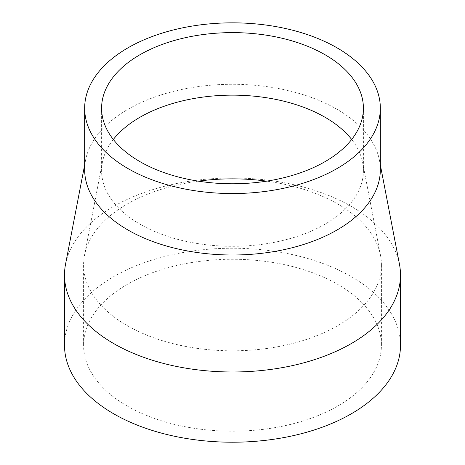 <?xml version="1.0" encoding="UTF-8"?>
<svg xmlns="http://www.w3.org/2000/svg" width="465" height="465" viewBox="0 0 465 465"><rect width="100%" height="100%" fill="white"/><g stroke="black" fill="none" stroke-linecap="round" stroke-linejoin="round"><path stroke-width="0.35" stroke-dasharray="2.33 1.74" d="M127.201 406.015A148.916 85.973 0 0 0 289.486 424.655A148.916 85.973 0 0 0 381.416 345.222A148.916 85.973 0 0 0 337.799 284.429A148.916 85.973 0 0 0 175.514 265.794A148.916 85.973 0 0 0 83.584 345.222A148.916 85.973 0 0 0 127.201 406.015M198.328 181.147A148.916 85.973 0 0 0 84.496 255.332A148.916 85.973 0 0 0 83.584 264.829A148.916 85.973 0 0 0 127.201 325.622A148.916 85.973 0 0 0 289.486 344.257A148.916 85.973 0 0 0 381.416 264.829A148.916 85.973 0 0 0 380.504 255.332A148.916 85.973 0 0 0 337.799 204.036A148.916 85.973 0 0 0 266.672 181.147M113.321 139.453A130.903 75.574 0 0 0 102.399 162.366A130.903 75.574 0 0 0 101.597 170.719A130.903 75.574 0 0 0 139.936 224.159A130.903 75.574 0 0 0 282.592 240.544A130.903 75.574 0 0 0 363.403 170.719A130.903 75.574 0 0 0 362.601 162.366A130.903 75.574 0 0 0 351.68 139.453M380.341 169.644A147.841 85.357 0 0 0 379.434 160.216A147.841 85.357 0 0 0 337.038 109.292A147.841 85.357 0 0 0 183.57 89.1A147.841 85.357 0 0 0 85.566 160.216A147.841 85.357 0 0 0 84.659 169.644M399.47 264.277A167.999 96.993 0 0 0 351.29 206.408A167.999 96.993 0 0 0 176.898 183.466A167.999 96.993 0 0 0 65.53 264.277M400.499 345.222A167.999 96.993 0 0 0 351.29 276.64A167.999 96.993 0 0 0 168.208 255.616A167.999 96.993 0 0 0 64.501 345.222M381.416 264.829L381.416 345.222M102.399 162.366L84.496 255.332M363.403 108.194L363.403 170.719M85.566 160.216L84.659 164.918M379.434 160.216L380.341 164.918M101.597 108.194L101.597 170.719M362.601 162.366L380.504 255.332M83.584 264.829L83.584 345.222"/><path stroke-width="0.7" d="M351.68 139.453A130.903 75.574 0 0 0 325.064 117.279A130.903 75.574 0 0 0 113.321 139.453M266.672 181.147A148.916 85.973 0 0 0 198.328 181.147M139.936 161.634A130.903 75.574 0 0 0 282.592 178.019A130.903 75.574 0 0 0 363.403 108.194A130.903 75.574 0 0 0 325.064 54.754A130.903 75.574 0 0 0 182.408 38.368A130.903 75.574 0 0 0 101.597 108.194A130.903 75.574 0 0 0 139.936 161.634M84.659 108.194L84.659 169.644A147.841 85.357 0 0 0 127.962 230.001A147.841 85.357 0 0 0 289.073 248.502A147.841 85.357 0 0 0 380.341 169.644L380.341 108.194A147.841 85.357 0 0 0 337.038 47.837A147.841 85.357 0 0 0 175.927 29.336A147.841 85.357 0 0 0 84.659 108.194A147.841 85.357 0 0 0 127.962 168.545A147.841 85.357 0 0 0 289.073 187.052A147.841 85.357 0 0 0 380.341 108.194M84.659 164.918L65.53 264.277A167.999 96.993 0 0 0 64.501 274.995A167.999 96.993 0 0 0 113.71 343.577A167.999 96.993 0 0 0 296.792 364.601A167.999 96.993 0 0 0 400.499 274.995A167.999 96.993 0 0 0 399.47 264.277L380.341 164.918M64.501 274.995L64.501 345.222A167.999 96.993 0 0 0 113.71 413.809A167.999 96.993 0 0 0 296.792 434.833A167.999 96.993 0 0 0 400.499 345.222L400.499 274.995"/></g></svg>
